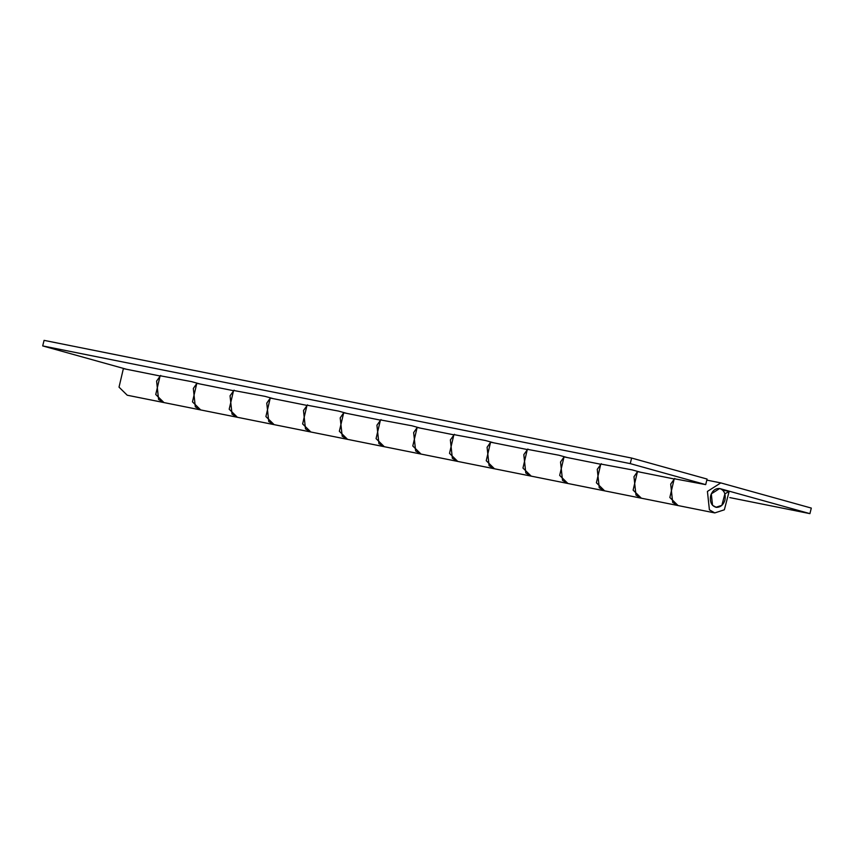<?xml version="1.0" encoding="UTF-8"?>
<svg xmlns="http://www.w3.org/2000/svg" width="854" height="854" viewBox="0 0 854 854"><rect width="100%" height="100%" fill="white"/><g stroke="black" fill="none" stroke-linecap="round" stroke-linejoin="round"><path stroke-width="1.28" d="M637.66 471.419L633.978 476.703L635.963 495.096L641.343 498.192L633.124 490.132L637.468 471.611L674.18 478.966L669.846 497.487L678.055 505.557L672.685 502.451L670.7 484.069L674.756 478.432M564.216 456.709L560.534 461.993L562.519 480.386L567.899 483.481L559.68 475.411L564.024 456.901L600.746 464.256L596.402 482.766L604.621 490.836L599.241 487.741L597.256 469.348L601.312 463.711M490.772 441.998L487.09 447.282L489.086 465.676L494.455 468.771L486.236 460.701L490.58 442.191L527.302 449.546L522.958 468.056L531.177 476.126L525.797 473.031L523.812 454.638L527.879 449.001M417.339 427.288L413.646 432.572L415.642 450.955L421.011 454.061L412.792 445.991L417.136 427.48L453.858 434.835L449.514 453.346L457.733 461.416L452.364 458.32L450.368 439.927L454.435 434.291M343.895 412.567L340.202 417.862L342.198 436.245L347.567 439.351L339.348 431.281L343.692 412.77L380.414 420.125L376.07 438.636L384.289 446.706L378.92 443.6L376.924 425.217L380.991 419.581M270.451 397.857L266.768 403.152L268.754 421.534L274.123 424.641L265.904 416.571L270.248 398.049L306.97 405.404L302.626 423.926L310.845 431.996L305.476 428.889L303.49 410.507L307.547 404.871M197.007 383.147L193.324 388.442L195.31 406.824L200.679 409.931L192.47 401.86L196.804 383.339L233.526 390.694L229.192 409.215L237.401 417.286L232.032 414.179L230.046 395.797L234.103 390.161M716.357 507.351L712.546 505.344L711.307 493.847L719.666 488.531C724.096 490.068 725.879 493.858 724.971 499.91C723.434 504.853 720.562 507.34 716.357 507.351C711.638 506.059 709.717 502.237 710.603 495.907C712.279 490.708 715.289 488.242 719.634 488.52L809.923 513.638L811.3 508.077L720.787 482.905L707.422 491.424L709.407 509.806L714.777 512.912L127.235 395.221L119.026 387.15L123.371 368.629L160.082 375.984L155.748 394.505L163.957 402.576L158.588 399.469L156.602 381.087L160.659 375.45M715.908 507.287L721.886 505.333L724.886 493.836L729.145 491.402L722.655 490.1M714.777 512.912L724.352 509.795L729.145 491.402M809.923 513.638L729.818 497.594M674.382 478.774L705.703 484.624L707.08 479.062L631.618 458.054L44.077 340.362L42.7 345.923L126.541 369.27M640.639 472.251L632.259 469.913L600.938 464.064M567.195 457.53L558.826 455.203L527.494 449.353M493.751 442.82L485.382 440.493L454.05 434.643M420.307 428.11L411.938 425.783L380.617 419.933M346.863 413.4L338.494 411.073L307.173 405.212M273.429 398.69L265.05 396.363L233.729 390.502M199.985 383.98L191.606 381.642L160.285 375.792M705.703 484.624L630.241 463.615L631.618 458.054M630.241 463.615L42.7 345.923M706.824 480.108L720.787 482.905"/></g></svg>
